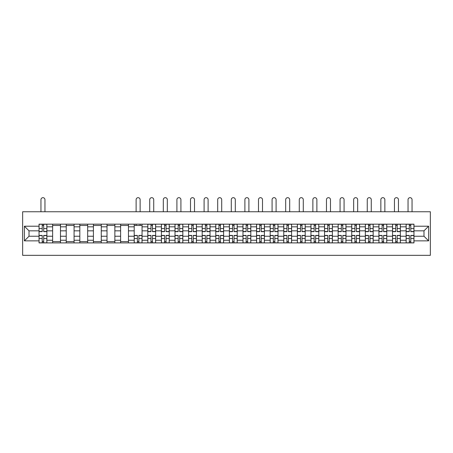 <?xml version="1.0" encoding="UTF-8"?>
<svg xmlns="http://www.w3.org/2000/svg" width="453" height="453" viewBox="0 0 453 453"><rect width="100%" height="100%" fill="white"/><g stroke="black" fill="none" stroke-linecap="round" stroke-linejoin="round"><path stroke-width="0.68" d="M22.65 255.328L430.35 255.328L430.35 211.749L22.65 211.749L22.65 255.328M52.633 242.904L52.633 226.828L46.88 226.828L46.88 242.904M46.88 226.828L46.88 224.167M52.633 226.828L52.633 224.167M60.476 224.167L60.476 242.904M66.229 242.904L66.229 224.167M74.071 224.167L74.071 242.904M79.824 242.904L79.824 224.167M87.667 224.167L87.667 242.904M93.42 242.904L93.42 224.167M101.262 224.167L101.262 242.904M107.016 242.904L107.016 224.167M114.858 224.167L114.858 242.904M120.611 242.904L120.611 224.167M128.454 224.167L128.454 242.904M134.207 242.904L134.207 224.167M142.049 224.167L142.049 242.904M147.803 242.904L147.803 224.167M155.645 224.167L155.645 242.904M161.398 242.904L161.398 224.167M169.241 224.167L169.241 242.904M174.994 242.904L174.994 224.167M182.836 224.167L182.836 242.904M188.59 242.904L188.59 224.167M196.432 224.167L196.432 242.904M202.185 242.904L202.185 224.167M210.028 224.167L210.028 242.904M215.781 242.904L215.781 224.167M223.623 224.167L223.623 242.904M229.377 242.904L229.377 224.167M237.219 224.167L237.219 242.904M242.972 242.904L242.972 224.167M250.815 224.167L250.815 242.904M256.568 242.904L256.568 224.167M264.41 224.167L264.41 242.904M270.164 242.904L270.164 224.167M278.006 224.167L278.006 242.904M283.759 242.904L283.759 224.167M291.602 224.167L291.602 242.904M297.355 242.904L297.355 224.167M305.197 224.167L305.197 242.904M310.951 242.904L310.951 224.167M318.793 224.167L318.793 242.904M324.546 242.904L324.546 224.167M332.389 224.167L332.389 242.904M338.142 242.904L338.142 224.167M345.984 224.167L345.984 242.904M351.738 242.904L351.738 224.167M359.58 224.167L359.58 242.904M365.333 242.904L365.333 224.167M373.176 224.167L373.176 242.904M378.929 242.904L378.929 224.167M386.771 224.167L386.771 242.904M392.525 242.904L392.525 224.167M400.367 224.167L400.367 242.904M406.12 242.904L406.12 224.167M406.12 236.239L400.367 236.239M392.525 236.239L386.771 236.239M378.929 236.239L373.176 236.239M365.333 236.239L359.58 236.239M351.738 236.239L345.984 236.239M338.142 236.239L332.389 236.239M324.546 236.239L318.793 236.239M310.951 236.239L305.197 236.239M297.355 236.239L291.602 236.239M283.759 236.239L278.006 236.239M270.164 236.239L264.41 236.239M256.568 236.239L250.815 236.239M242.972 236.239L237.219 236.239M229.377 236.239L223.623 236.239M215.781 236.239L210.028 236.239M202.185 236.239L196.432 236.239M188.59 236.239L182.836 236.239M174.994 236.239L169.241 236.239M161.398 236.239L155.645 236.239M147.803 236.239L142.049 236.239M134.207 236.239L128.454 236.239M120.611 236.239L114.858 236.239M107.016 236.239L101.262 236.239M93.42 236.239L87.667 236.239M79.824 236.239L74.071 236.239M66.229 236.239L60.476 236.239M52.633 236.239L46.88 236.239M406.12 230.837L400.367 230.837M392.525 230.837L386.771 230.837M378.929 230.837L373.176 230.837M365.333 230.837L359.58 230.837M351.738 230.837L345.984 230.837M338.142 230.837L332.389 230.837M324.546 230.837L318.793 230.837M310.951 230.837L305.197 230.837M297.355 230.837L291.602 230.837M283.759 230.837L278.006 230.837M270.164 230.837L264.41 230.837M256.568 230.837L250.815 230.837M242.972 230.837L237.219 230.837M229.377 230.837L223.623 230.837M215.781 230.837L210.028 230.837M202.185 230.837L196.432 230.837M188.59 230.837L182.836 230.837M174.994 230.837L169.241 230.837M161.398 230.837L155.645 230.837M147.803 230.837L142.049 230.837M134.207 230.837L128.454 230.837M120.611 230.837L114.858 230.837M107.016 230.837L101.262 230.837M93.42 230.837L87.667 230.837M79.824 230.837L74.071 230.837M66.229 230.837L60.476 230.837M52.633 230.837L46.88 230.837M29.015 236.239L39.037 236.239L39.037 230.837L29.015 230.837L29.015 236.239L24.394 240.86L24.394 226.217L39.037 226.217L39.037 230.837M413.963 230.837L413.963 236.239L423.985 236.239L423.985 230.837L413.963 230.837L413.963 224.167L39.037 224.167L39.037 226.217M413.963 226.217L428.606 226.217L428.606 240.86L413.963 240.86L413.963 236.239M39.037 236.239L39.037 242.904L413.963 242.904L413.963 240.86M39.037 240.86L24.394 240.86M43.698 241.602L42.214 241.602M42.214 225.475L43.698 225.475M60.476 241.602L52.633 241.602M52.633 225.475L60.476 225.475M74.071 241.602L66.229 241.602M66.229 225.475L74.071 225.475M87.667 241.602L79.824 241.602M79.824 225.475L87.667 225.475M101.262 241.602L93.42 241.602M93.42 225.475L101.262 225.475M114.858 241.602L107.016 241.602M107.016 225.475L114.858 225.475M128.454 241.602L120.611 241.602M120.611 225.475L128.454 225.475M138.867 241.602L137.389 241.602M134.207 225.475L142.049 225.475M152.463 241.602L150.985 241.602M150.985 225.475L152.463 225.475M166.058 241.602L164.581 241.602M164.581 225.475L166.058 225.475M179.654 241.602L178.176 241.602M178.176 225.475L179.654 225.475M193.25 241.602L191.772 241.602M191.772 225.475L193.25 225.475M206.845 241.602L205.368 241.602M205.368 225.475L206.845 225.475M220.441 241.602L218.963 241.602M218.963 225.475L220.441 225.475M234.037 241.602L232.559 241.602M232.559 225.475L234.037 225.475M247.632 241.602L246.155 241.602M246.155 225.475L247.632 225.475M261.228 241.602L259.75 241.602M259.75 225.475L261.228 225.475M274.824 241.602L273.346 241.602M273.346 225.475L274.824 225.475M288.419 241.602L286.942 241.602M286.942 225.475L288.419 225.475M302.015 241.602L300.537 241.602M300.537 225.475L302.015 225.475M315.611 241.602L314.133 241.602M314.133 225.475L315.611 225.475M329.212 241.602L327.729 241.602M327.729 225.475L329.212 225.475M342.808 241.602L341.324 241.602M341.324 225.475L342.808 225.475M356.403 241.602L354.92 241.602M354.92 225.475L356.403 225.475M369.999 241.602L368.515 241.602M368.515 225.475L369.999 225.475M383.595 241.602L382.111 241.602M382.111 225.475L383.595 225.475M397.19 241.602L395.707 241.602M395.707 225.475L397.19 225.475M410.786 241.602L409.302 241.602M409.302 225.475L410.786 225.475M24.394 226.217L29.015 230.837M423.985 236.239L428.606 240.86M423.985 230.837L428.606 226.217M44.96 211.749L44.96 199.677A2.005 2.005 0 0 0 42.956 197.672A2.005 2.005 0 0 0 40.951 199.677L40.951 211.749M43.698 231.664L43.698 224.258L46.835 224.258L46.835 231.664L43.698 231.664M42.214 225.39L43.698 225.39M42.214 224.258L39.077 224.258L39.077 231.664L42.214 231.664L42.214 224.258L43.698 224.258M42.214 235.413L42.214 242.819L39.077 242.819L39.077 235.413L42.214 235.413M43.698 241.687L42.214 241.687M43.698 242.819L46.835 242.819L46.835 235.413L43.698 235.413L43.698 242.819L42.214 242.819M153.726 211.749L153.726 199.677A2.005 2.005 0 0 0 151.721 197.672A2.005 2.005 0 0 0 149.716 199.677L149.716 211.749M152.463 231.664L152.463 224.258L155.6 224.258L155.6 231.664L152.463 231.664M150.985 225.39L152.463 225.39M150.985 224.258L147.842 224.258L147.842 231.664L150.985 231.664L150.985 224.258L152.463 224.258M167.321 211.749L167.321 199.677A2.005 2.005 0 0 0 165.317 197.672A2.005 2.005 0 0 0 163.312 199.677L163.312 211.749M166.058 231.664L166.058 224.258L169.196 224.258L169.196 231.664L166.058 231.664M164.581 225.39L166.058 225.39M164.581 224.258L161.438 224.258L161.438 231.664L164.581 231.664L164.581 224.258L166.058 224.258M180.917 211.749L180.917 199.677A2.005 2.005 0 0 0 178.912 197.672A2.005 2.005 0 0 0 176.908 199.677L176.908 211.749M179.654 231.664L179.654 224.258L182.791 224.258L182.791 231.664L179.654 231.664M178.176 225.39L179.654 225.39M178.176 224.258L175.039 224.258L175.039 231.664L178.176 231.664L178.176 224.258L179.654 224.258M140.13 211.749L140.13 199.677A2.005 2.005 0 0 0 138.125 197.672A2.005 2.005 0 0 0 136.121 199.677L136.121 211.749M137.389 235.413L137.389 242.819L134.247 242.819L134.247 235.413L137.389 235.413M138.867 241.687L137.389 241.687M138.867 242.819L142.004 242.819L142.004 235.413L138.867 235.413L138.867 242.819L137.389 242.819M140.13 224.167L140.13 225.475M136.121 224.167L136.121 225.475M150.985 235.413L150.985 242.819L147.842 242.819L147.842 235.413L150.985 235.413M152.463 241.687L150.985 241.687M152.463 242.819L155.6 242.819L155.6 235.413L152.463 235.413L152.463 242.819L150.985 242.819M164.581 235.413L164.581 242.819L161.438 242.819L161.438 235.413L164.581 235.413M166.058 241.687L164.581 241.687M166.058 242.819L169.196 242.819L169.196 235.413L166.058 235.413L166.058 242.819L164.581 242.819M178.176 235.413L178.176 242.819L175.039 242.819L175.039 235.413L178.176 235.413M179.654 241.687L178.176 241.687M179.654 242.819L182.791 242.819L182.791 235.413L179.654 235.413L179.654 242.819L178.176 242.819M194.513 211.749L194.513 199.677A2.005 2.005 0 0 0 192.508 197.672A2.005 2.005 0 0 0 190.503 199.677L190.503 211.749M193.25 231.664L193.25 224.258L196.387 224.258L196.387 231.664L193.25 231.664M191.772 225.39L193.25 225.39M191.772 224.258L188.635 224.258L188.635 231.664L191.772 231.664L191.772 224.258L193.25 224.258M191.772 235.413L191.772 242.819L188.635 242.819L188.635 235.413L191.772 235.413M193.25 241.687L191.772 241.687M193.25 242.819L196.387 242.819L196.387 235.413L193.25 235.413L193.25 242.819L191.772 242.819M208.108 211.749L208.108 199.677A2.005 2.005 0 0 0 206.104 197.672A2.005 2.005 0 0 0 204.099 199.677L204.099 211.749M206.845 231.664L206.845 224.258L209.982 224.258L209.982 231.664L206.845 231.664M205.368 225.39L206.845 225.39M205.368 224.258L202.231 224.258L202.231 231.664L205.368 231.664L205.368 224.258L206.845 224.258M205.368 235.413L205.368 242.819L202.231 242.819L202.231 235.413L205.368 235.413M206.845 241.687L205.368 241.687M206.845 242.819L209.982 242.819L209.982 235.413L206.845 235.413L206.845 242.819L205.368 242.819M221.704 211.749L221.704 199.677A2.005 2.005 0 0 0 219.699 197.672A2.005 2.005 0 0 0 217.695 199.677L217.695 211.749M220.441 231.664L220.441 224.258L223.578 224.258L223.578 231.664L220.441 231.664M218.963 225.39L220.441 225.39M218.963 224.258L215.826 224.258L215.826 231.664L218.963 231.664L218.963 224.258L220.441 224.258M235.305 211.749L235.305 199.677A2.005 2.005 0 0 0 233.301 197.672A2.005 2.005 0 0 0 231.296 199.677L231.296 211.749M234.037 231.664L234.037 224.258L237.174 224.258L237.174 231.664L234.037 231.664M232.559 225.39L234.037 225.39M232.559 224.258L229.422 224.258L229.422 231.664L232.559 231.664L232.559 224.258L234.037 224.258M248.901 211.749L248.901 199.677A2.005 2.005 0 0 0 246.896 197.672A2.005 2.005 0 0 0 244.892 199.677L244.892 211.749M247.632 231.664L247.632 224.258L250.769 224.258L250.769 231.664L247.632 231.664M246.155 225.39L247.632 225.39M246.155 224.258L243.018 224.258L243.018 231.664L246.155 231.664L246.155 224.258L247.632 224.258M262.497 211.749L262.497 199.677A2.005 2.005 0 0 0 260.492 197.672A2.005 2.005 0 0 0 258.487 199.677L258.487 211.749M261.228 231.664L261.228 224.258L264.365 224.258L264.365 231.664L261.228 231.664M259.75 225.39L261.228 225.39M259.75 224.258L256.613 224.258L256.613 231.664L259.75 231.664L259.75 224.258L261.228 224.258M276.092 211.749L276.092 199.677A2.005 2.005 0 0 0 274.088 197.672A2.005 2.005 0 0 0 272.083 199.677L272.083 211.749M274.824 231.664L274.824 224.258L277.961 224.258L277.961 231.664L274.824 231.664M273.346 225.39L274.824 225.39M273.346 224.258L270.209 224.258L270.209 231.664L273.346 231.664L273.346 224.258L274.824 224.258M289.688 211.749L289.688 199.677A2.005 2.005 0 0 0 287.683 197.672A2.005 2.005 0 0 0 285.679 199.677L285.679 211.749M288.419 231.664L288.419 224.258L291.562 224.258L291.562 231.664L288.419 231.664M286.942 225.39L288.419 225.39M286.942 224.258L283.805 224.258L283.805 231.664L286.942 231.664L286.942 224.258L288.419 224.258M303.284 211.749L303.284 199.677A2.005 2.005 0 0 0 301.279 197.672A2.005 2.005 0 0 0 299.274 199.677L299.274 211.749M302.015 231.664L302.015 224.258L305.158 224.258L305.158 231.664L302.015 231.664M300.537 225.39L302.015 225.39M300.537 224.258L297.4 224.258L297.4 231.664L300.537 231.664L300.537 224.258L302.015 224.258M316.879 211.749L316.879 199.677A2.005 2.005 0 0 0 314.875 197.672A2.005 2.005 0 0 0 312.87 199.677L312.87 211.749M315.611 231.664L315.611 224.258L318.753 224.258L318.753 231.664L315.611 231.664M314.133 225.39L315.611 225.39M314.133 224.258L310.996 224.258L310.996 231.664L314.133 231.664L314.133 224.258L315.611 224.258M330.475 211.749L330.475 199.677A2.005 2.005 0 0 0 328.47 197.672A2.005 2.005 0 0 0 326.466 199.677L326.466 211.749M329.212 231.664L329.212 224.258L332.349 224.258L332.349 231.664L329.212 231.664M327.729 225.39L329.212 225.39M327.729 224.258L324.591 224.258L324.591 231.664L327.729 231.664L327.729 224.258L329.212 224.258M344.07 211.749L344.07 199.677A2.005 2.005 0 0 0 342.066 197.672A2.005 2.005 0 0 0 340.061 199.677L340.061 211.749M342.808 231.664L342.808 224.258L345.945 224.258L345.945 231.664L342.808 231.664M341.324 225.39L342.808 225.39M341.324 224.258L338.187 224.258L338.187 231.664L341.324 231.664L341.324 224.258L342.808 224.258M357.666 211.749L357.666 199.677A2.005 2.005 0 0 0 355.662 197.672A2.005 2.005 0 0 0 353.657 199.677L353.657 211.749M356.403 231.664L356.403 224.258L359.54 224.258L359.54 231.664L356.403 231.664M354.92 225.39L356.403 225.39M354.92 224.258L351.783 224.258L351.783 231.664L354.92 231.664L354.92 224.258L356.403 224.258M371.262 211.749L371.262 199.677A2.005 2.005 0 0 0 369.257 197.672A2.005 2.005 0 0 0 367.253 199.677L367.253 211.749M369.999 231.664L369.999 224.258L373.136 224.258L373.136 231.664L369.999 231.664M368.515 225.39L369.999 225.39M368.515 224.258L365.378 224.258L365.378 231.664L368.515 231.664L368.515 224.258L369.999 224.258M384.857 211.749L384.857 199.677A2.005 2.005 0 0 0 382.853 197.672A2.005 2.005 0 0 0 380.848 199.677L380.848 211.749M383.595 231.664L383.595 224.258L386.732 224.258L386.732 231.664L383.595 231.664M382.111 225.39L383.595 225.39M382.111 224.258L378.974 224.258L378.974 231.664L382.111 231.664L382.111 224.258L383.595 224.258M398.453 211.749L398.453 199.677A2.005 2.005 0 0 0 396.449 197.672A2.005 2.005 0 0 0 394.444 199.677L394.444 211.749M397.19 231.664L397.19 224.258L400.327 224.258L400.327 231.664L397.19 231.664M395.707 225.39L397.19 225.39M395.707 224.258L392.57 224.258L392.57 231.664L395.707 231.664L395.707 224.258L397.19 224.258M218.963 235.413L218.963 242.819L215.826 242.819L215.826 235.413L218.963 235.413M220.441 241.687L218.963 241.687M220.441 242.819L223.578 242.819L223.578 235.413L220.441 235.413L220.441 242.819L218.963 242.819M232.559 235.413L232.559 242.819L229.422 242.819L229.422 235.413L232.559 235.413M234.037 241.687L232.559 241.687M234.037 242.819L237.174 242.819L237.174 235.413L234.037 235.413L234.037 242.819L232.559 242.819M246.155 235.413L246.155 242.819L243.018 242.819L243.018 235.413L246.155 235.413M247.632 241.687L246.155 241.687M247.632 242.819L250.769 242.819L250.769 235.413L247.632 235.413L247.632 242.819L246.155 242.819M259.75 235.413L259.75 242.819L256.613 242.819L256.613 235.413L259.75 235.413M261.228 241.687L259.75 241.687M261.228 242.819L264.365 242.819L264.365 235.413L261.228 235.413L261.228 242.819L259.75 242.819M273.346 235.413L273.346 242.819L270.209 242.819L270.209 235.413L273.346 235.413M274.824 241.687L273.346 241.687M274.824 242.819L277.961 242.819L277.961 235.413L274.824 235.413L274.824 242.819L273.346 242.819M286.942 235.413L286.942 242.819L283.805 242.819L283.805 235.413L286.942 235.413M288.419 241.687L286.942 241.687M288.419 242.819L291.562 242.819L291.562 235.413L288.419 235.413L288.419 242.819L286.942 242.819M300.537 235.413L300.537 242.819L297.4 242.819L297.4 235.413L300.537 235.413M302.015 241.687L300.537 241.687M302.015 242.819L305.158 242.819L305.158 235.413L302.015 235.413L302.015 242.819L300.537 242.819M314.133 235.413L314.133 242.819L310.996 242.819L310.996 235.413L314.133 235.413M315.611 241.687L314.133 241.687M315.611 242.819L318.753 242.819L318.753 235.413L315.611 235.413L315.611 242.819L314.133 242.819M327.729 235.413L327.729 242.819L324.591 242.819L324.591 235.413L327.729 235.413M329.212 241.687L327.729 241.687M329.212 242.819L332.349 242.819L332.349 235.413L329.212 235.413L329.212 242.819L327.729 242.819M341.324 235.413L341.324 242.819L338.187 242.819L338.187 235.413L341.324 235.413M342.808 241.687L341.324 241.687M342.808 242.819L345.945 242.819L345.945 235.413L342.808 235.413L342.808 242.819L341.324 242.819M354.92 235.413L354.92 242.819L351.783 242.819L351.783 235.413L354.92 235.413M356.403 241.687L354.92 241.687M356.403 242.819L359.54 242.819L359.54 235.413L356.403 235.413L356.403 242.819L354.92 242.819M368.515 235.413L368.515 242.819L365.378 242.819L365.378 235.413L368.515 235.413M369.999 241.687L368.515 241.687M369.999 242.819L373.136 242.819L373.136 235.413L369.999 235.413L369.999 242.819L368.515 242.819M382.111 235.413L382.111 242.819L378.974 242.819L378.974 235.413L382.111 235.413M383.595 241.687L382.111 241.687M383.595 242.819L386.732 242.819L386.732 235.413L383.595 235.413L383.595 242.819L382.111 242.819M395.707 235.413L395.707 242.819L392.57 242.819L392.57 235.413L395.707 235.413M397.19 241.687L395.707 241.687M397.19 242.819L400.327 242.819L400.327 235.413L397.19 235.413L397.19 242.819L395.707 242.819M412.049 211.749L412.049 199.677A2.005 2.005 0 0 0 410.044 197.672A2.005 2.005 0 0 0 408.04 199.677L408.04 211.749M410.786 231.664L410.786 224.258L413.923 224.258L413.923 231.664L410.786 231.664M409.302 225.39L410.786 225.39M409.302 224.258L406.165 224.258L406.165 231.664L409.302 231.664L409.302 224.258L410.786 224.258M409.302 235.413L409.302 242.819L406.165 242.819L406.165 235.413L409.302 235.413M410.786 241.687L409.302 241.687M410.786 242.819L413.923 242.819L413.923 235.413L410.786 235.413L410.786 242.819L409.302 242.819M392.525 226.828L386.771 226.828M378.929 226.828L373.176 226.828M365.333 226.828L359.58 226.828M351.738 226.828L345.984 226.828M338.142 226.828L332.389 226.828M324.546 226.828L318.793 226.828M310.951 226.828L305.197 226.828M297.355 226.828L291.602 226.828M283.759 226.828L278.006 226.828M270.164 226.828L264.41 226.828M256.568 226.828L250.815 226.828M242.972 226.828L237.219 226.828M229.377 226.828L223.623 226.828M215.781 226.828L210.028 226.828M202.185 226.828L196.432 226.828M188.59 226.828L182.836 226.828M174.994 226.828L169.241 226.828M161.398 226.828L155.645 226.828M147.803 226.828L142.049 226.828M134.207 226.828L128.454 226.828M120.611 226.828L114.858 226.828M107.016 226.828L101.262 226.828M93.42 226.828L87.667 226.828M79.824 226.828L74.071 226.828M66.229 226.828L60.476 226.828M406.12 226.828L400.367 226.828M392.525 240.249L386.771 240.249M378.929 240.249L373.176 240.249M365.333 240.249L359.58 240.249M351.738 240.249L345.984 240.249M338.142 240.249L332.389 240.249M324.546 240.249L318.793 240.249M310.951 240.249L305.197 240.249M297.355 240.249L291.602 240.249M283.759 240.249L278.006 240.249M270.164 240.249L264.41 240.249M256.568 240.249L250.815 240.249M242.972 240.249L237.219 240.249M229.377 240.249L223.623 240.249M215.781 240.249L210.028 240.249M202.185 240.249L196.432 240.249M188.59 240.249L182.836 240.249M174.994 240.249L169.241 240.249M161.398 240.249L155.645 240.249M147.803 240.249L142.049 240.249M134.207 240.249L128.454 240.249M120.611 240.249L114.858 240.249M107.016 240.249L101.262 240.249M93.42 240.249L87.667 240.249M79.824 240.249L74.071 240.249M66.229 240.249L60.476 240.249M52.633 240.249L46.88 240.249M406.12 240.249L400.367 240.249M43.698 231.477L46.835 231.477M43.698 228.539L46.835 228.539M39.077 231.477L42.214 231.477M39.077 228.539L42.214 228.539M42.214 235.594L39.077 235.594M42.214 238.538L39.077 238.538M46.835 235.594L43.698 235.594M46.835 238.538L43.698 238.538M152.463 231.477L155.6 231.477M152.463 228.539L155.6 228.539M147.842 231.477L150.985 231.477M147.842 228.539L150.985 228.539M166.058 231.477L169.196 231.477M166.058 228.539L169.196 228.539M161.438 231.477L164.581 231.477M161.438 228.539L164.581 228.539M179.654 231.477L182.791 231.477M179.654 228.539L182.791 228.539M175.039 231.477L178.176 231.477M175.039 228.539L178.176 228.539M137.389 235.594L134.247 235.594M137.389 238.538L134.247 238.538M142.004 235.594L138.867 235.594M142.004 238.538L138.867 238.538M150.985 235.594L147.842 235.594M150.985 238.538L147.842 238.538M155.6 235.594L152.463 235.594M155.6 238.538L152.463 238.538M164.581 235.594L161.438 235.594M164.581 238.538L161.438 238.538M169.196 235.594L166.058 235.594M169.196 238.538L166.058 238.538M178.176 235.594L175.039 235.594M178.176 238.538L175.039 238.538M182.791 235.594L179.654 235.594M182.791 238.538L179.654 238.538M193.25 231.477L196.387 231.477M193.25 228.539L196.387 228.539M188.635 231.477L191.772 231.477M188.635 228.539L191.772 228.539M191.772 235.594L188.635 235.594M191.772 238.538L188.635 238.538M196.387 235.594L193.25 235.594M196.387 238.538L193.25 238.538M206.845 231.477L209.982 231.477M206.845 228.539L209.982 228.539M202.231 231.477L205.368 231.477M202.231 228.539L205.368 228.539M205.368 235.594L202.231 235.594M205.368 238.538L202.231 238.538M209.982 235.594L206.845 235.594M209.982 238.538L206.845 238.538M220.441 231.477L223.578 231.477M220.441 228.539L223.578 228.539M215.826 231.477L218.963 231.477M215.826 228.539L218.963 228.539M234.037 231.477L237.174 231.477M234.037 228.539L237.174 228.539M229.422 231.477L232.559 231.477M229.422 228.539L232.559 228.539M247.632 231.477L250.769 231.477M247.632 228.539L250.769 228.539M243.018 231.477L246.155 231.477M243.018 228.539L246.155 228.539M261.228 231.477L264.365 231.477M261.228 228.539L264.365 228.539M256.613 231.477L259.75 231.477M256.613 228.539L259.75 228.539M274.824 231.477L277.961 231.477M274.824 228.539L277.961 228.539M270.209 231.477L273.346 231.477M270.209 228.539L273.346 228.539M288.419 231.477L291.562 231.477M288.419 228.539L291.562 228.539M283.805 231.477L286.942 231.477M283.805 228.539L286.942 228.539M302.015 231.477L305.158 231.477M302.015 228.539L305.158 228.539M297.4 231.477L300.537 231.477M297.4 228.539L300.537 228.539M315.611 231.477L318.753 231.477M315.611 228.539L318.753 228.539M310.996 231.477L314.133 231.477M310.996 228.539L314.133 228.539M329.212 231.477L332.349 231.477M329.212 228.539L332.349 228.539M324.591 231.477L327.729 231.477M324.591 228.539L327.729 228.539M342.808 231.477L345.945 231.477M342.808 228.539L345.945 228.539M338.187 231.477L341.324 231.477M338.187 228.539L341.324 228.539M356.403 231.477L359.54 231.477M356.403 228.539L359.54 228.539M351.783 231.477L354.92 231.477M351.783 228.539L354.92 228.539M369.999 231.477L373.136 231.477M369.999 228.539L373.136 228.539M365.378 231.477L368.515 231.477M365.378 228.539L368.515 228.539M383.595 231.477L386.732 231.477M383.595 228.539L386.732 228.539M378.974 231.477L382.111 231.477M378.974 228.539L382.111 228.539M397.19 231.477L400.327 231.477M397.19 228.539L400.327 228.539M392.57 231.477L395.707 231.477M392.57 228.539L395.707 228.539M218.963 235.594L215.826 235.594M218.963 238.538L215.826 238.538M223.578 235.594L220.441 235.594M223.578 238.538L220.441 238.538M232.559 235.594L229.422 235.594M232.559 238.538L229.422 238.538M237.174 235.594L234.037 235.594M237.174 238.538L234.037 238.538M246.155 235.594L243.018 235.594M246.155 238.538L243.018 238.538M250.769 235.594L247.632 235.594M250.769 238.538L247.632 238.538M259.75 235.594L256.613 235.594M259.75 238.538L256.613 238.538M264.365 235.594L261.228 235.594M264.365 238.538L261.228 238.538M273.346 235.594L270.209 235.594M273.346 238.538L270.209 238.538M277.961 235.594L274.824 235.594M277.961 238.538L274.824 238.538M286.942 235.594L283.805 235.594M286.942 238.538L283.805 238.538M291.562 235.594L288.419 235.594M291.562 238.538L288.419 238.538M300.537 235.594L297.4 235.594M300.537 238.538L297.4 238.538M305.158 235.594L302.015 235.594M305.158 238.538L302.015 238.538M314.133 235.594L310.996 235.594M314.133 238.538L310.996 238.538M318.753 235.594L315.611 235.594M318.753 238.538L315.611 238.538M327.729 235.594L324.591 235.594M327.729 238.538L324.591 238.538M332.349 235.594L329.212 235.594M332.349 238.538L329.212 238.538M341.324 235.594L338.187 235.594M341.324 238.538L338.187 238.538M345.945 235.594L342.808 235.594M345.945 238.538L342.808 238.538M354.92 235.594L351.783 235.594M354.92 238.538L351.783 238.538M359.54 235.594L356.403 235.594M359.54 238.538L356.403 238.538M368.515 235.594L365.378 235.594M368.515 238.538L365.378 238.538M373.136 235.594L369.999 235.594M373.136 238.538L369.999 238.538M382.111 235.594L378.974 235.594M382.111 238.538L378.974 238.538M386.732 235.594L383.595 235.594M386.732 238.538L383.595 238.538M395.707 235.594L392.57 235.594M395.707 238.538L392.57 238.538M400.327 235.594L397.19 235.594M400.327 238.538L397.19 238.538M410.786 231.477L413.923 231.477M410.786 228.539L413.923 228.539M406.165 231.477L409.302 231.477M406.165 228.539L409.302 228.539M409.302 235.594L406.165 235.594M409.302 238.538L406.165 238.538M413.923 235.594L410.786 235.594M413.923 238.538L410.786 238.538"/></g></svg>
